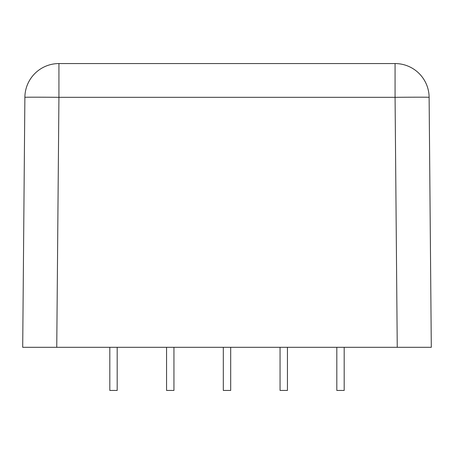 <?xml version="1.0" encoding="UTF-8"?>
<svg xmlns="http://www.w3.org/2000/svg" width="454" height="454" viewBox="0 0 454 454"><rect width="100%" height="100%" fill="white"/><g stroke="black" fill="none" stroke-linecap="round" stroke-linejoin="round"><path stroke-width="0.68" d="M431.3 347.31L397.25 347.31L395.071 97.315A34.05 0.295 -0.5 0 1 429.121 97.315L431.3 347.31M56.75 347.31L22.7 347.31L24.879 97.315A34.05 0.295 0.5 0 1 58.929 97.315L56.75 347.31L397.25 347.31M24.879 97.315A34.05 34.05 0 0 1 58.929 63.56L395.071 63.56A34.05 34.05 0 0 1 429.121 97.315M117.189 347.31L117.189 390.44L109.811 390.44L109.811 347.31M173.939 347.31L173.939 390.44L166.561 390.44L166.561 347.31M230.689 347.31L230.689 390.44L223.311 390.44L223.311 347.31M287.439 347.31L287.439 390.44L280.061 390.44L280.061 347.31M344.189 347.31L344.189 390.44L336.811 390.44L336.811 347.31M395.071 63.56L395.071 97.315L58.929 97.315L58.929 63.56"/></g></svg>
